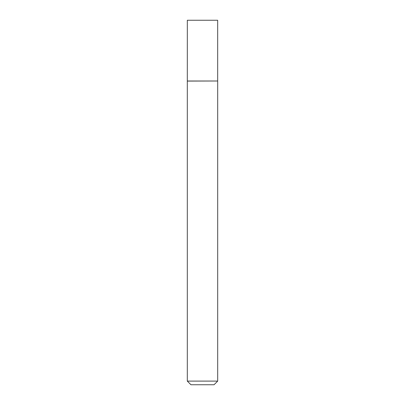 <?xml version="1.0" encoding="UTF-8"?>
<svg xmlns="http://www.w3.org/2000/svg" width="405" height="405" viewBox="0 0 405 405"><rect width="100%" height="100%" fill="white"/><g stroke="black" fill="none" stroke-linecap="round" stroke-linejoin="round"><path stroke-width="0.61" d="M187.328 81L217.672 81L217.672 20.25L187.328 20.25L187.312 81.086L217.672 81M217.688 381.105L214.042 384.75L190.957 384.75L187.312 381.105L217.688 381.105L217.688 81.086M187.312 381.105L187.312 81.086"/></g></svg>
